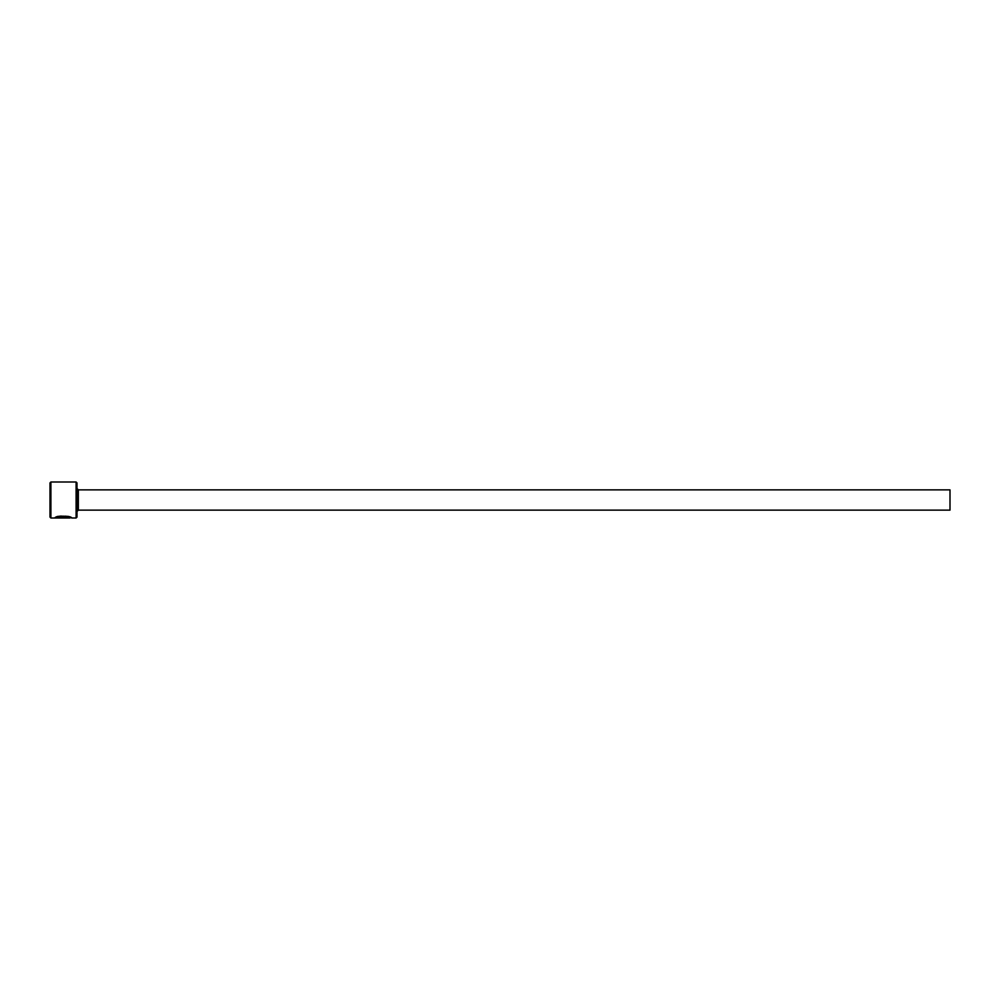 <?xml version="1.0" encoding="UTF-8"?>
<svg xmlns="http://www.w3.org/2000/svg" width="1000" height="1000" viewBox="0 0 1000 1000"><rect width="100%" height="100%" fill="white"/><g stroke="black" fill="none" stroke-linecap="round" stroke-linejoin="round"><path stroke-width="0.75" stroke-dasharray="5 3.75" d="M70.05 517.55L70.05 517.55C68.6 516.525 64.975 516.275 59.138 516.788L59.138 517.238C64.963 516.725 68.6 516.975 70.05 518M59.138 516.788L57.938 516.375C65.263 515.475 69.862 515.862 71.737 517.55C72.275 515.5 55.362 514.812 54.875 517.525L64.125 517.987L66.662 517.7L64.125 517.05L64.975 517.7L64.125 517.837L56.737 517.225L54.875 517.987L56.737 516.775L57.95 517.1L57.013 517.837M70.8 517.55L71.737 518C69.862 516.312 65.263 515.925 57.938 516.825L59.138 517.238M57.013 517.525L64.125 517.525M64.125 516.6L66.662 517.7M66.662 517.25L54.875 517.537M77 517.1L77 482.9M76.1 482L76.1 518M50 482.9L50 517.1M50.9 518L50.9 482M950 510.125L950 489.875M77 500L77 511.475L77 500M54.875 517.525L55.825 517.525M78.35 489.875L78.35 510.125"/><path stroke-width="1.5" d="M57.013 517.8L57.013 517.35C59.275 515.312 70.475 516.737 70.05 517.55L70.05 518C70.475 517.188 59.288 515.763 57.013 517.8L66.662 517.975L54.875 517.975C55.35 515.262 72.275 515.95 71.737 518L70.65 517.55M76.1 482L77 482.9L77 517.1L76.1 518L76.1 482L50.9 482L50.9 518L50 517.1L50 482.9L50.9 482M78.35 489.875L950 489.875L950 510.125L78.35 510.125L78.35 489.875L77 488.525M55.825 517.525L57.013 517.525M76.1 518L71.737 518M70.05 518L50.9 518M78.35 510.125L77 511.475M70.8 517.55L70.05 517.55"/></g></svg>
